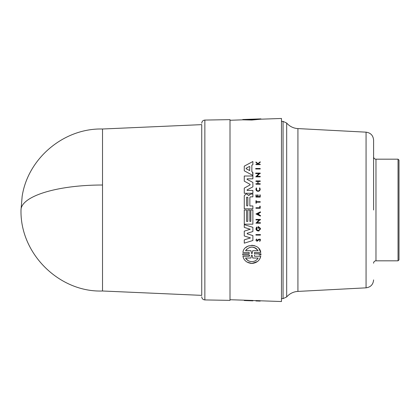 <?xml version="1.0" encoding="UTF-8"?>
<svg xmlns="http://www.w3.org/2000/svg" width="420" height="420" viewBox="0 0 420 420"><rect width="100%" height="100%" fill="white"/><g stroke="black" fill="none" stroke-linecap="round" stroke-linejoin="round"><path stroke-width="0.63" d="M102.522 185.021A80.997 24.98 180 0 0 21 210L22.145 196.418C27.862 158.282 63.971 127.99 102.522 129.003L102.522 290.997L201.737 295.365L201.737 124.635L201.737 295.365M373.59 210L373.59 140.091L373.59 210M204.86 120.073L204.86 299.927L230.008 300.368L230.008 119.632L204.86 120.073C202.96 120.288 201.92 121.349 201.737 123.249M250.394 234.817L252.887 235.589L252.887 240.492L244.272 243.17L244.272 239.862L250.478 237.93L247.895 237.111M246.078 236.534L244.272 235.961L244.272 231.142L250.22 229.252L248.231 228.632M245.994 227.939L244.272 227.404L244.272 224.642L252.887 227.325L252.887 231.515L247.196 233.284M247.154 233.788L248.393 234.203M259.192 230.816L258.2 231.042L256.221 229.877M255.995 229.309L256.783 227L257.219 227.54L256.709 229.278M258.2 226.501L260.432 228.344L260.432 229.199L258.2 231.042C255.848 230.339 255.376 228.989 256.783 227L257.219 227.54C256.237 228.921 256.567 229.861 258.2 230.349C260.085 229.577 260.237 228.548 258.652 227.262L258.652 228.286L258.2 228.286L258.2 226.501L260.432 228.344M260.432 222.679L260.432 223.188L260.432 222.679L257.182 222.679L258.19 221.639M260.432 223.188L255.948 223.188L259.098 219.922L255.948 219.922L255.948 219.424L260.432 219.424L260.432 219.922L259.849 219.922L259.172 220.621M260.432 216.122L255.953 213.98L260.432 211.838L260.432 212.462L258.899 213.197L258.899 214.762L260.432 215.497L260.432 216.122L255.953 213.98M260.122 239.138L259.76 241.39L259.602 240.928C260.379 239.736 260.075 239.332 258.689 239.71L258.437 240.072M257.99 240.713L257.072 241.196C255.749 240.66 255.617 239.935 256.683 239.017L257.108 240.702L256.683 239.017C255.617 239.935 255.749 240.66 257.072 241.196L257.99 240.713L258.689 239.71M257.108 240.702L258.279 239.453C260.505 238.812 260.993 239.458 259.76 241.39M255.948 234.596L260.432 234.596L260.432 235.1L260.432 234.596L255.948 234.596L255.948 235.1L256.846 235.1M260.951 254.688L260.935 253.785L254.525 253.785L260.946 254.016M259.114 254.945L260.935 254.945M257.491 261.513L251.843 263.477C256.798 262.93 259.77 260.526 260.757 256.258L254.525 256.258L260.757 256.258L259.67 259.024M242.75 254.945L242.744 253.785L242.75 254.945L249.16 254.945L249.16 256.258L242.928 256.258C243.931 260.531 246.902 262.936 251.843 263.477L246.939 262.043M242.928 256.258L249.16 256.258L249.816 255.612M249.16 253.785L242.744 253.785L249.16 253.785L249.155 252.462L246.041 252.462M245.826 247.517L248.598 245.847M251.696 245.249L254.536 245.658M258.862 248.556L260.757 252.462L254.525 252.462L259.009 252.462M230.008 299.733L252.887 300.452L252.887 300.851L247.007 300.647L252.887 300.778M255.948 300.925L257.591 301.014L255.948 300.925L255.948 300.584L260.211 300.731L260.211 301.051L258.699 301.046M260.211 300.788L281.474 301.529L281.474 118.472L260.757 119.191L251.843 120.036L242.928 119.826L242.928 119.506L249.816 119.259L242.75 119.506L242.728 119.821M252.887 210L252.887 224.175L244.272 224.175L244.272 210L246.55 210L246.55 221.393L247.816 221.393L247.816 210L249.837 210L249.837 221.393L250.85 221.393L250.85 210L252.887 210L252.887 224.175M245.994 224.175L244.272 224.175M259.313 168.488L260.211 168.488L260.211 168.987L255.728 168.987L255.728 168.488L260.211 168.488M260.211 208.268L255.948 208.268L255.948 207.753L259.791 207.753L259.791 206.204L260.211 206.204L260.211 208.268L260.211 206.204L259.791 206.204L260.211 206.204M256.31 203.238L255.948 203.238L255.948 200.702L256.31 200.702L256.31 201.684L260.211 201.684L260.211 202.188L256.31 202.188L256.31 203.238L255.948 203.238L256.31 203.238M260.211 189.231L259.261 191.016M256.625 190.838L255.938 188.874M259.754 189.021L259.397 188.165C260.106 189.625 259.66 190.549 258.059 190.942C256.484 190.575 256.027 189.661 256.688 188.207L256.358 189.073L257.129 190.669M258.242 163.842L258.699 164.215L258.242 163.842L260.211 162.283L260.211 161.789L257.943 163.606L257.303 163.091M258.699 164.215L260.211 164.215L260.211 164.593L255.948 164.593L255.948 164.215L257.591 164.215L257.591 163.805L255.948 162.493L255.948 162.01L256.473 162.43M258.101 194.885L258.101 196.628L259.833 196.628L259.833 194.885L260.211 194.885L260.211 197.09L255.948 197.09L255.948 194.885L256.31 194.885L255.948 194.885L256.31 194.885L256.31 196.628L257.581 196.628L257.581 194.885L258.101 194.885L257.581 194.885L258.101 194.885L258.101 196.628L258.447 196.628M256.31 194.885L256.562 196.628M259.361 180.925L260.211 180.925L260.211 181.435L258.101 181.435L258.101 183.713L260.211 183.713L260.211 184.217L255.948 184.217L255.948 183.713L257.849 183.713L257.849 181.435L255.948 181.435L255.948 180.925L260.211 180.925M260.211 176.857L255.728 176.857L258.883 173.591L255.728 173.591L255.728 173.087L260.211 173.087L260.211 173.591L259.628 173.591L256.966 176.347L260.211 176.347L260.211 176.857L255.728 176.857L258.883 173.591M259.313 173.087L260.211 173.087M252.62 172.179L252.887 175.46L244.272 170.814L244.272 166.152L252.887 161.511L252.887 164.645L251.858 165.197L251.858 171.775L252.147 171.927M252.887 194.05L252.887 196.838L252.887 194.05L251.239 194.05M249.863 205.958L249.863 197.442L249.863 205.958L252.887 205.958L252.887 208.814L244.272 208.814L244.272 195.725L245.952 194.045L246.734 194.045M247.968 194.618L248.519 195.379L246.928 194.045M250.887 194.05L249.081 195.248L249.769 194.355M251.165 176.012L252.887 176.012L252.887 178.836L247.175 178.836L247.039 179.377L252.887 182.416L252.887 186.863L247.039 189.908L247.17 190.449L247.039 189.908L247.17 190.449L252.887 190.449L252.887 193.268L244.272 193.268L244.272 188.102L250.047 184.942M250.1 184.396L249.984 184.984L249.984 184.296L249.527 184.049M247.039 179.377L247.175 178.836L247.039 179.377L252.887 182.416L252.887 186.863M260.757 119.196L260.757 118.881L251.843 119.695L242.928 119.506M259.397 188.165L259.738 187.892C260.631 189.725 260.075 190.89 258.059 191.384C256.079 190.916 255.502 189.772 256.337 187.945L256.688 188.207M249.081 195.248L248.777 195.51M247.175 190.449L252.887 190.449L252.887 193.268L244.272 193.268M252.1 119.48L252.1 119.18L258.142 119.012L245.543 119.464L260.757 118.881M258.142 258.032C256.851 260.258 254.751 261.466 251.843 261.655C248.955 261.476 246.855 260.269 245.543 258.032L250.95 258.032L251.585 255.181L252.1 255.181L252.735 258.032L258.142 258.032L257.066 259.45M252.095 253.544L251.591 253.544L250.971 250.693L245.543 250.693C249.674 245.973 253.874 245.973 258.142 250.693L252.714 250.693L252.095 253.544L252.714 250.693L258.142 250.693M249.847 170.258L249.58 170.525L249.847 166.714L249.454 166.478L249.847 166.714L249.454 166.478L248.357 167.06M247.837 205.433L247.207 206.068L246.572 205.433L246.572 197.269L247.837 197.269L247.837 205.433M373.59 140.091C373.175 135.46 370.666 132.82 366.062 132.163L366.062 287.837L297.927 291.412L297.927 128.588A15.881 15.881 0 0 1 286.681 123.05L283.064 121.38L283.064 298.62L281.474 298.62M297.927 291.412A15.881 15.881 0 0 0 286.681 296.951L286.681 123.05M373.59 263.204A2.384 2.384 0 0 1 375.974 260.82L375.974 159.18A2.384 2.384 0 0 1 373.59 156.797M398.044 159.18L399 160.13L399 259.87L398.044 260.82L398.044 159.18L375.974 159.18M260.935 119.186L260.935 118.87L253.89 119.117M242.75 119.821L242.75 119.506M257.943 300.699L257.943 301.019L260.211 301.103L255.948 300.956L258.699 301.051M255.948 300.909L257.943 301.019M244.272 300.232L244.272 300.536L247.007 300.647M254.525 253.785L254.525 252.462M249.155 252.462L242.928 252.462C243.758 243.322 259.718 243.075 260.757 252.462M254.525 256.258L254.525 254.945M260.211 168.987L255.728 168.987M260.432 235.1L255.948 235.1M255.948 162.01L257.943 163.606M260.211 164.593L255.948 164.593M257.628 240.424L258.279 239.453M260.211 194.885L260.211 197.09M260.211 184.217L255.948 184.217M258.101 181.435L258.101 183.713M258.899 213.197L258.899 214.762M259.849 219.922L257.182 222.679M255.948 223.188L259.098 219.922M252.887 175.46L252.887 172.321L251.858 171.775L251.858 165.197L252.887 164.645L252.887 161.511M249.837 210L249.837 221.393M246.55 210L246.55 221.393M252.887 205.958L252.887 208.814M249.863 197.442L250.472 196.838L252.887 196.838M247.27 233.247L247.27 233.856L252.887 235.589L252.887 240.492L244.272 243.17M252.887 227.325L252.887 231.515M244.272 231.142L250.22 229.252L244.272 227.404M250.478 237.93L244.272 235.961M249.984 184.296L244.272 181.183L244.272 176.012L252.887 176.012L252.887 178.836L247.175 178.836M249.774 119.259L251.585 119.196L251.585 119.495M257.266 213.98L258.641 213.323L258.641 214.636L257.266 213.98M249.58 170.525L246.125 168.719L246.125 168.247L249.454 166.478M255.328 258.032L252.735 258.032L252.1 255.181L251.585 255.181L250.95 258.032M252.1 255.181L251.585 255.181L252.1 255.181M248.136 258.032L245.543 258.032M245.779 258.41L248.094 260.615M248.115 260.631L249.869 261.382M249.911 261.392L251.843 261.655M257.014 249.228L255.68 248.162M255.523 248.068L253.754 247.328M253.733 247.322L251.79 247.07M251.738 247.07L249.863 247.343M246.892 249.013L245.543 250.693L250.971 250.693L251.591 253.544M257.817 214.242L258.641 214.636M247.144 167.706L246.125 168.247L246.125 168.719L246.125 168.247M246.572 197.269L246.572 205.433M204.86 299.927C202.96 299.712 201.92 298.651 201.737 296.751M252.887 300.531L255.948 300.641M230.008 120.267L242.928 119.816M398.044 260.82L375.974 260.82M102.522 129.003L201.737 124.635M102.522 290.997C59.855 292.567 20.029 254.263 21 210M260.957 119.186L260.957 118.881M281.474 121.38L283.064 121.38M286.681 296.951L283.064 298.62M366.062 132.163L297.927 128.588M366.062 287.837C370.666 287.18 373.175 284.54 373.59 279.909"/></g></svg>
